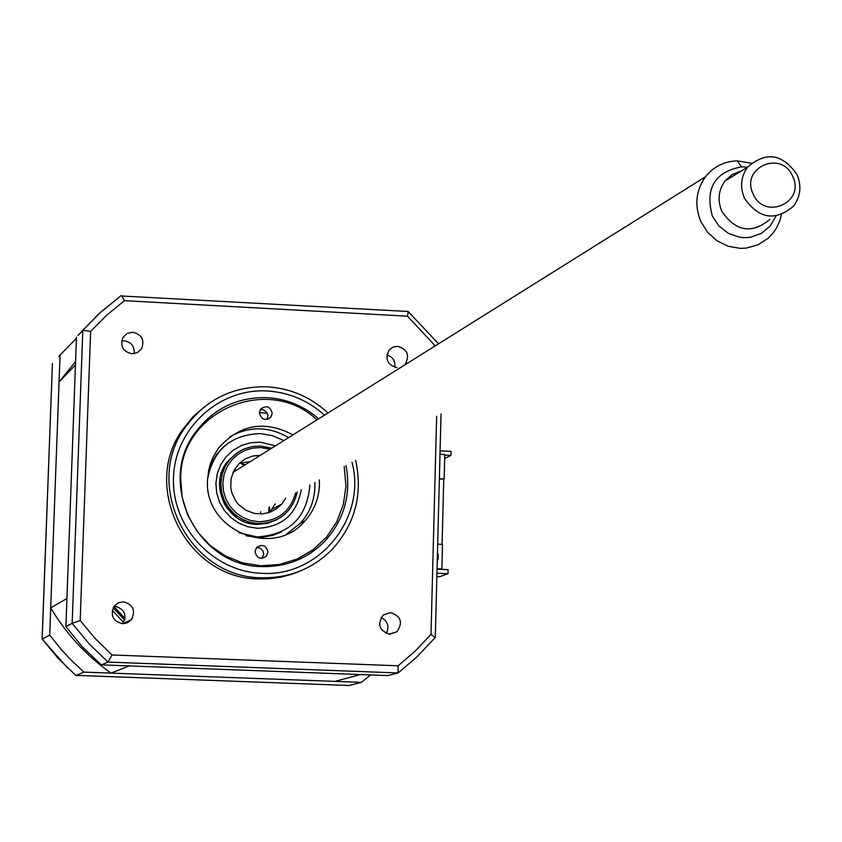 <?xml version="1.0" encoding="UTF-8"?>
<svg xmlns="http://www.w3.org/2000/svg" width="842" height="842" viewBox="0 0 842 842"><rect width="100%" height="100%" fill="white"/><g stroke="black" fill="none" stroke-linecap="round" stroke-linejoin="round"><path stroke-width="1.26" d="M440.082 450.828L451.091 451.354L450.986 455.417L444.671 458.511M443.755 479.14L442.082 544.332M437.04 569.171L448.081 569.634L447.976 573.728L439.608 576.707L436.851 576.591M124.669 620.175L113.186 607.745M124.848 619.47L113.491 607.177M436.935 573.265L447.976 573.728M125.026 618.544L113.912 606.514M444.755 455.122L450.986 455.417M76.433 338.326L60.056 355.103L49.699 635.11L60.982 649.203L70.781 659.791L83.937 672.105L361.355 682.357L370.617 674.926M361.355 682.357L349.051 685.504L75.685 675.368M83.937 672.105L75.875 675.463L58.014 658.212L42.174 639.057L67.728 668.074M49.699 635.11L42.174 639.057L52.425 363.428L42.1 639.11M60.056 355.103L58.814 356.461M123.627 622.533L112.281 610.25M122.543 623.712L127.5 622.733L131.468 619.607C135.878 610.397 133.152 604.461 123.311 601.788L118.238 602.819L114.217 606.093C110.039 615.26 112.817 621.133 122.543 623.712M114.144 606.177L114.765 606.187C124.448 608.808 127.131 614.649 122.806 623.722L131.468 619.607M131.962 353.787L137.583 352.545L141.709 348.577C144.719 339.905 141.73 334.442 132.71 332.211L126.995 333.506L122.858 337.6C119.996 346.23 123.037 351.619 131.962 353.787M121.669 340.894L124.079 340.747C131.341 342.062 134.699 346.378 134.152 353.682M405.297 364.133C409.907 355.166 407.328 349.23 397.582 346.325L392.93 347.157L389.162 349.967C384.71 358.924 387.32 364.818 397.003 367.649M386.899 354.829L391.056 356.871L393.403 359.481L394.793 362.702L394.919 367.322M389.783 634.215L396.908 631.774C403.171 622.48 400.992 616.07 390.372 612.566L383.078 615.144C377.016 624.448 379.247 630.805 389.783 634.215M381.121 617.428C387.836 621.164 389.53 626.501 386.225 633.447M204.806 406.486L192.976 416.811L183.04 429.01C140.214 486.381 186.808 578.928 258.578 578.928L267.882 578.854L280.165 577.317L292.111 574.181L300.731 570.802M328.001 412.98C310.709 397.003 290.406 388.278 267.103 386.794C232.887 386.099 205.648 399.582 185.377 427.252C142.393 484.845 189.166 577.749 261.209 577.749C288.774 578.37 312.287 569.055 331.759 549.826C355.082 524.282 363.039 494.422 355.64 460.248M318.697 418.8C303.752 405.886 286.501 398.834 266.956 397.624C237.034 397.003 213.1 408.717 195.165 432.735C156.401 483.571 197.649 566.561 261.736 566.582C286.459 567.129 307.477 558.699 324.78 541.28C344.262 519.672 351.335 494.401 345.999 465.479M78.064 335.453L98.188 314.361L121.048 295.658M76.475 337.179L65.908 626.606L72.159 623.333L80.179 620.554L90.62 331.432L82.811 330.274L72.159 623.333L89.01 643.72L107.997 662.086L111.997 654.96L95.22 638.573L80.179 620.554M65.908 626.606L82.337 646.835L101.303 664.875L107.997 662.086L398.034 672.947L398.14 665.78L111.997 654.96M101.303 664.875L387.836 675.568L398.034 672.947M78.064 335.39L83.653 329.38M120.648 295.942L407.77 311.477M436.64 416.264L430.999 634.373L415.38 650.919L398.14 665.78M435.03 637.573L430.999 634.373M90.62 331.432L106.755 315.161L124.448 300.678L121.637 295.731M124.448 300.678L407.507 316.192L408.265 311.508M407.507 316.192L435.24 345.873M240.002 463.089L244.327 465.331M268.924 507.326L268.724 512.662M266.609 523.05L266.43 523.587M222.309 470.51L223.309 470.562M253.568 524.092L254.01 523.187L253.589 524.092M269.377 512.441L269.587 506.968M244.969 464.931L240.886 462.795M256.694 547.405L260.441 548.258L263.062 551.1L263.704 554.152L261.988 558.362M267.966 552.11L266.304 556.267C260.483 559.856 256.726 558.288 255.021 551.552L256.631 547.468C262.462 543.795 266.24 545.342 267.966 552.11M316.96 419.884C268.587 373.637 180.177 411.001 180.683 478.456L182.156 497.159L187.724 515.136L197.133 531.449L209.879 545.29L225.33 555.952L242.685 562.898L261.062 565.771L279.544 564.456L297.194 559.025L313.129 549.763L326.549 537.133L336.789 521.787L343.368 504.495L345.946 486.129L344.189 466.457M260.262 409.601L263.525 409.843L266.798 412.327L267.935 415.432L266.988 419.453M272.219 413.38L270.903 417.085C265.104 421.126 261.241 419.674 259.336 412.738L260.61 409.086C266.419 404.981 270.282 406.412 272.219 413.38M319.371 479.94L319.444 484.897C318.876 498.653 314.066 510.652 305.004 520.861C273.334 559.372 203.554 530.123 207.542 479.698L208.679 470.11L210.595 463.142L213.384 456.49L218.373 448.312C239.581 424.347 264.451 419.874 292.995 434.882M314.824 482.403L314.887 487.339C314.329 501.011 309.54 512.936 300.541 523.092L286.417 534.217M229.634 436.945C249.285 425.905 268.945 426.126 288.606 437.63M248.19 522.987L249.074 522.082M243.77 521.451L244.106 520.798M220.762 473.078L222.425 473.204M251.305 522.661L250.853 523.629M252.684 523.966L253.116 523.04M222.993 471.446L222.035 471.362M221.835 475.425L220.678 475.741M270.103 449.207L260.852 447.565L252.642 448.102L244.769 450.459L237.644 454.543L231.624 460.132L227.003 466.963L224.025 474.678L222.835 482.898L223.488 491.212L225.972 499.19L230.15 506.442L235.813 512.589L242.664 517.335L250.379 520.43L258.547 521.735C277.955 521.145 290.322 511.504 295.679 492.802M297.321 491.907C292.206 512.294 279.165 522.861 258.22 523.608L249.664 522.25L241.601 519.009L234.423 514.052L228.498 507.61L224.13 500.032L221.541 491.675L220.846 482.982L222.099 474.383L225.214 466.31L230.045 459.174L236.349 453.322L243.801 449.049L252.032 446.576L260.62 446.018L271.692 448.207M260.367 455.301L252.642 456.038L245.422 458.816L239.202 463.437L234.118 470.152L231.055 478.751L230.782 487.928L231.708 492.454L235.602 500.811L238.465 504.442L245.675 510.168L254.252 513.388L262.493 513.883L269.693 512.336L276.239 509L281.723 504.116L285.648 498.243M268.198 512.82L271.408 509.663L275.281 503.874M250.369 461.553L239.307 463.342M221.025 488.128C220.815 500.948 226.34 510.42 237.612 516.546M360.355 674.537L128.931 665.906M129.079 666.011L111.039 673.105L334.905 681.378L360.197 674.631M66.918 598.894L75.464 364.828M111.039 673.105C86.347 655.676 66.244 633.931 50.709 607.882L66.739 598.578M50.709 607.882L59.066 381.931L75.264 365.112M59.066 381.931L75.591 361.523M125.1 623.512L125.721 622.343M440.755 569.329L441.85 568.929L442.471 544.353L437.682 544.143M441.85 568.929L437.051 568.729M439.366 478.751L444.144 478.982L444.776 454.533L439.998 454.301M439.356 479.098L444.144 478.982M437.893 559.635L438.029 554.099M437.419 554.425L438.198 554.004L438.05 559.741L437.293 559.256M237.433 452.554L227.329 461.742C208.185 484.771 226.793 524.292 256.821 524.345M256.947 524.345L267.135 523.387L276.66 519.756M309.898 485.076C307.056 517.535 289.469 534.817 257.115 536.933L238.939 532.733M207.574 479.014C213.31 449.881 230.897 434.735 260.325 433.577L272.492 435.661L283.859 440.598M267.356 413.306L259.347 412.569M229.277 442.366L223.151 447.155L216.257 454.912L211.068 463.942L208.448 471.331M246.053 535.754L256.421 537.28L263.851 537.07L272.934 535.28L281.523 531.86M792.69 176.378C781.587 149.392 740.065 167.674 753.116 193.902C764.315 220.962 805.773 202.501 792.69 176.378M744.402 198.059C739.823 186.882 740.886 176.578 747.612 167.148C766.041 151.16 782.534 153.697 797.09 174.736C801.784 186.271 800.542 196.796 793.343 206.332C774.924 221.572 758.61 218.815 744.402 198.059M741.36 170.968L732.266 174.462L724.994 180.977C718.394 190.229 717.342 200.343 721.836 211.31C735.761 231.655 751.78 234.35 769.883 219.394M747.475 167.232L741.686 166.811C714.658 171.957 704.88 188.376 712.353 216.078L718.963 226.035L728.309 233.35L739.339 237.202L745.117 237.686L750.843 237.191L761.536 233.297L770.241 225.982L775.987 216.047M781.408 214.71L779.829 220.709L776.671 227.719L773.282 232.802L768.104 238.307L758.011 244.811L746.391 248.064L740.307 248.369L728.214 246.296L717.037 240.833L707.69 232.403L700.933 221.709C694.282 205.511 695.797 190.534 705.47 176.778C713.584 166.642 724.152 161.348 737.16 160.906L751.369 163.18M324.475 415.18C308.098 400.424 288.985 392.351 267.156 390.972C218.931 388.12 174.799 428.631 173.494 477.677C171.463 526.682 212.952 571.665 261.536 573.297C319.065 577.391 366.965 517.967 351.988 462.226M435.177 637.51L416.727 657.118L398.382 672.695M209.953 468.057L209.395 468.205M257.442 524.398L257.789 523.587M260.441 513.978L260.704 511.789M236.381 470.31L234.486 469.52M224.814 467.1L223.983 467.005M301.215 489.791C296.773 514.283 282.165 527.124 257.389 528.292L247.895 526.787L238.939 523.198L230.971 517.683L224.393 510.536L219.541 502.116L216.668 492.854L215.899 483.192L217.278 473.646L220.751 464.689L226.119 456.764L233.118 450.27L241.391 445.534L250.527 442.787L260.062 442.166L275.46 445.85M137.414 352.63L141.709 348.577M389.099 634.173L396.908 631.774M183.04 429.01L185.377 427.252M441.029 413.875L435.282 637.226M82.979 330.148L101.135 311.729L121.227 295.531M408.328 311.698L438.524 343.82M222.162 470.478L223.319 470.552M266.304 556.267L262.062 558.278M270.903 417.085L267.577 419.327M300.541 523.092L305.004 520.861M247.18 522.682L248.579 521.935M271.408 509.663L281.723 504.116M227.329 461.742C208.248 484.582 226.814 524.44 256.989 524.387L267.493 523.345L277.239 519.472M747.612 167.148L724.994 180.977M741.686 166.811L737.16 160.906M705.47 176.778L233.002 472.415M221.067 479.887L219.794 480.687"/></g></svg>
